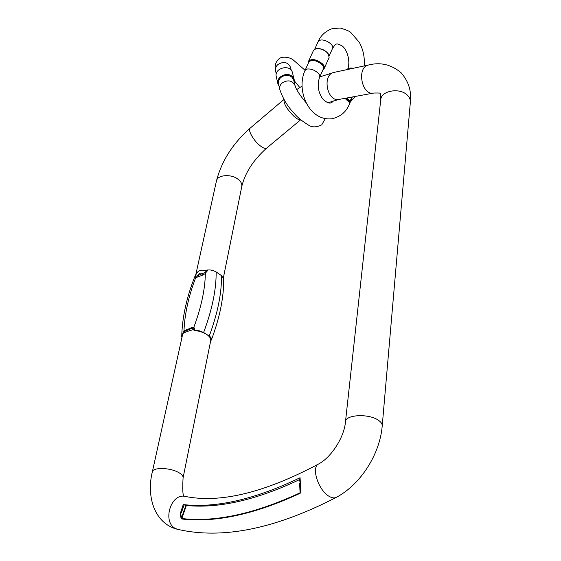 <?xml version="1.0" encoding="UTF-8"?>
<svg xmlns="http://www.w3.org/2000/svg" width="561" height="561" viewBox="0 0 561 561"><rect width="100%" height="100%" fill="white"/><g stroke="black" fill="none" stroke-linecap="round" stroke-linejoin="round"><path stroke-width="0.84" d="M321.537 64.129C323.325 65.861 323.956 67.39 323.445 68.708L319.623 77.229C320.128 75.924 319.482 74.417 317.687 72.692C314.167 69.837 310.619 68.624 307.056 69.052L305.037 70.434L308.908 61.927C311.741 59.382 315.955 60.118 321.537 64.129M350.295 102.102L350.485 100.117L352.217 96.997M352.252 96.99L350.359 101.604L349.405 101.927L345.45 98.238M308.473 62.888L308.585 61.184C311.635 58.442 316.159 59.235 322.161 63.554C324.083 65.413 324.763 67.054 324.209 68.47L329.104 57.545L328.395 54.003C325.422 50.181 321.516 48.358 316.692 48.534L316.558 48.562M352.273 96.99L351.193 100.945L355.176 96.457M349.405 101.927L349.201 100.903L350.064 101.085L350.485 100.117M351.74 99.465L351.2 99.718L350.948 99.199M349.201 100.903L346.2 98.105L349.194 100.903M324.209 68.47L323.024 69.634M328.697 54.529L327.098 52.573C323.571 49.606 319.91 48.302 316.109 48.646L313.55 50.28L308.585 61.184M299.855 478.26L300.058 477.734C255.304 499.29 216.364 508.245 183.223 504.598L186.336 505.496C218.615 508.673 256.314 500.061 299.441 479.662L299.574 479.578M300.058 486.261L300.324 491.815L300.647 487.228L300.703 491.934L300.324 491.815L300.072 492.803L299.623 483.463M186.336 505.496L181.855 518.532L181.589 517.747L181.049 518.048L181.806 518.995C215.389 522.88 254.848 514.304 300.184 493.273L300.703 491.934M181.049 518.048L180.123 513.995L183.223 504.598M194.001 330.499L193.952 329.37C187.255 331.383 183.538 332.813 182.802 333.641L181.708 336.642C182.255 317.077 186.722 296.839 195.102 275.921L195.761 274.813L195.572 275.696C197.227 270.57 200.845 269.014 206.427 271.026L206.918 270.002L210.144 269.939L213.383 270.605L216.16 271.952C216.287 289.672 212.107 309.847 203.622 332.491L199.4 330.815L194.001 330.499C198.748 330.857 202.893 332.112 206.434 334.279C209.632 336.39 211.055 338.549 210.698 340.751L183.068 477.888C182.36 491.141 182.886 497.242 184.639 496.197L185.418 496.45M210.655 340.948L211.406 339.868C211.841 338.599 211.118 337.329 209.239 336.06C217.626 313.487 221.714 293.347 221.504 275.64L216.16 271.952M221.504 275.64L223.664 278.796C223.951 296.986 219.863 317.344 211.406 339.868M177.921 529.416C154.233 523.792 146.232 496.303 152.34 471.878L182.521 334.889M181.708 336.642L181.918 337.617M209.239 336.06L203.622 332.491M207.64 269.981L205.354 273.509L202.886 275.065L195.712 277.639L195.558 275.185M182.325 335.24L183.966 331.06L191.56 327.596L193.847 327.252L194.772 329.174L194.751 330.492M195.284 276.229L195.572 275.696L196.091 276.321L204.849 272.562L206.427 271.026L207.149 271.124M194.772 329.174L193.952 329.37L192.893 328.276L190.663 328.83L183.91 331.733L182.584 333.844M196.091 276.321L195.712 277.639C188.587 296.187 184.674 313.999 183.966 331.06L183.91 331.733M202.886 275.065L202.675 273.221C200.529 272.765 198.875 273.473 197.71 275.36L197.914 277.19M204.849 272.562L205.354 273.509C205.067 289.406 201.231 307.323 193.847 327.252L192.893 328.276M186.469 329.559L185.572 330.794L190.663 328.83L191.56 327.596M181.336 512.887L183.854 505.587L181.336 512.887L180.123 513.995M184.057 504.83L183.854 505.587M300.324 487.39L299.791 477.993M280.893 77.446C284.708 74.725 288.368 74.627 291.881 77.152L293.705 80.132L295.072 85.63C292.358 80.398 288.059 79.501 282.169 82.951C280.114 84.83 279.308 86.976 279.764 89.388L278.515 83.862C278.06 81.457 278.852 79.318 280.893 77.446M294.188 79.662L292.449 72.678C290.661 63.765 273.859 67.909 276.285 76.661L277.87 83.68C275.921 76.983 287.099 71.345 292.239 76.471L294.188 79.662L294.259 82.369M279.02 86.106L277.87 83.68M353.311 68.267C350.345 67.713 348.416 68.126 347.511 69.508C350.695 62.825 347.764 50.167 342.168 45.946C336.32 42.952 336.249 42.924 332.533 48.428C334.538 45.006 325.05 38.674 320.17 40.203L318.122 41.682C320.794 35.357 325.604 30.988 332.561 28.569L340.261 28.05C346.018 29.754 349.503 31.199 350.716 32.391L359.299 42.32C363.269 49.684 364.895 57.559 364.166 65.932M350.302 102.074L349.356 104.276L349.237 102.319L344.973 98.329M346.719 98.007L350.359 101.604M318.431 464.087C331.13 457.608 344.321 437.194 345.485 421.725C345.457 414.579 368.808 413.387 378.324 420.203C381.059 422.047 382.357 423.948 382.216 425.918C379.951 454.059 360.786 484.318 336.488 497.263C334.608 498.308 332.28 498.07 329.51 496.548C318.76 491.106 310.878 467.551 318.431 464.087C264.406 492.789 219.898 503.547 184.906 496.359C170.397 493.161 161.996 523.048 176.007 528.728L178.447 529.528C222.906 539.479 275.5 528.771 336.228 497.404M300.058 477.734L300.647 487.228M382.223 425.841L410.35 102.263C410.547 99.746 409.572 97.411 407.44 95.272C400.042 87.341 381.115 90.609 380.744 99.732C380.716 91.085 379.699 94.087 379.993 93.399C381.277 93.056 379.229 92.93 373.85 93.028C361.719 96.233 356.214 67.075 368.633 64.978L334.026 72.397C321.705 74.494 327.161 102.537 339.209 99.388L373.661 93.063M195.754 274.841L216.427 181.021C217.338 174.766 231.349 173.658 238.201 179.373C241.006 181.638 242.191 184.029 241.77 186.532C245.08 172.788 253.39 159.962 266.72 148.048L300.703 119.781M334.202 72.362L319.777 76.885M284.006 99.472C283.536 103.694 287.001 109.444 294.378 116.709C297.295 119.17 299.392 120.18 300.668 119.745M250.192 128.118L250.157 128.153C247.541 129.907 253.404 140.439 259.883 145.544C263.144 148.125 265.423 148.96 266.72 148.048M152.34 471.878C152.781 467.257 169.422 467.46 178.139 472.257C181.701 474.171 183.342 476.044 183.068 477.888M181.806 518.995L181.855 518.532C215.389 522.396 254.799 513.82 300.072 492.803L300.184 493.273M299.504 481.058L299.441 479.662M180.677 513.953L181.589 517.747L185.845 505.391M290.444 67.032L290.493 67.215C287.828 62.033 283.628 61.142 277.898 64.529C275.893 66.387 275.121 68.505 275.57 70.896L276.271 73.975M349.356 104.276C346.312 111.772 340.674 116.569 332.442 118.673C309.251 121.919 295.661 90.503 305.037 70.434M333.234 100.868C331.137 104.409 327.561 103.687 322.512 98.708C317.989 91.681 317.028 84.522 319.623 77.229M329.223 55.812L332.533 48.428M314.749 49.088L318.122 41.682M350.337 101.997L351.2 100.938M316.692 48.534L316.109 48.646M345.485 421.725L380.744 99.732M223.397 277.709L241.77 186.532M302.028 86.106L296.72 89.599M339.019 99.416L327.94 102.775M410.357 102.172C411.669 91.155 408.576 81.352 401.087 72.755C391.34 64.543 380.519 61.948 368.633 64.978M216.427 181.021C221.581 161.07 232.822 143.448 250.157 128.153L283.978 99.43M290.493 67.215L291.257 70.286M299.777 87.544L294.364 80.826M305.1 70.3L293.08 59.803C289.518 57.04 281.278 55.819 278.48 59.368C275.521 62.117 274.546 65.96 275.57 70.896M325.254 118.63L321.797 124.787C316.755 127.298 312.526 127.536 309.111 125.496C302.246 121.288 297.337 117.319 294.392 113.581C287.835 106.878 282.961 98.813 279.764 89.388M295.072 85.63C295.949 89.255 299.63 94.963 306.124 102.747"/></g></svg>
